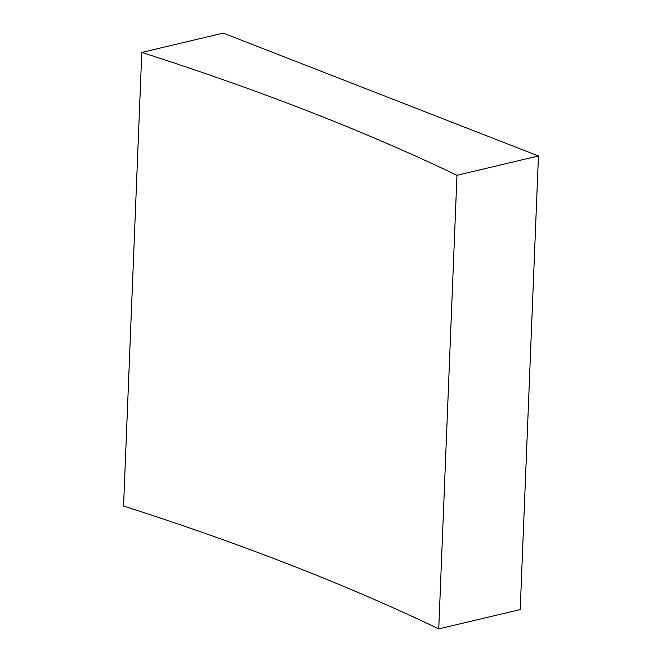 <?xml version="1.0" encoding="UTF-8"?>
<svg xmlns="http://www.w3.org/2000/svg" width="662" height="662" viewBox="0 0 662 662"><rect width="100%" height="100%" fill="white"/><g stroke="black" fill="none" stroke-linecap="round" stroke-linejoin="round"><path stroke-width="0.99" d="M141.784 52.43L123.562 506.033A2189.697 679.932 -177.7 0 1 438.749 628.9L520.216 609.57L538.438 155.967L223.251 33.1L141.784 52.43A2189.697 679.932 -177.7 0 1 456.97 175.298L438.749 628.9M456.97 175.298L538.438 155.967"/></g></svg>

